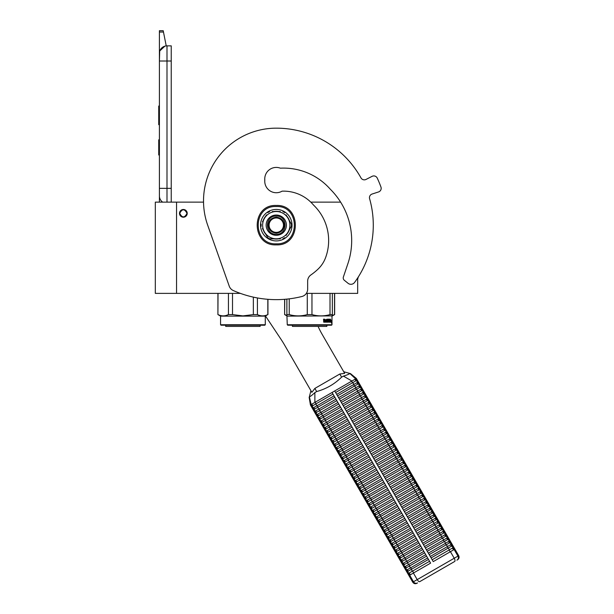 <?xml version="1.0" encoding="UTF-8"?>
<svg xmlns="http://www.w3.org/2000/svg" width="614" height="614" viewBox="0 0 614 614"><rect width="100%" height="100%" fill="white"/><g stroke="black" fill="none" stroke-linecap="round" stroke-linejoin="round"><path stroke-width="0.92" d="M357.67 277.942L357.67 293.377L306.355 293.377M253.352 297.13L253.352 314.583L242.929 315.895L232.506 314.583L232.506 293.377L240.366 293.377L176.54 293.377L176.54 202.129L203.533 202.129A72.759 72.759 0 0 1 276.277 128.165A72.759 72.759 0 0 0 207.678 225.169L229.237 286.147A7.575 7.575 0 0 0 233.32 290.552A106.099 106.099 0 0 0 301.904 296.501A7.575 7.575 0 0 0 307.652 289.14L307.652 281.158A7.575 7.575 0 0 1 310.899 274.942A60.633 60.633 0 0 0 318.006 269.155A30.316 30.316 0 0 0 325.55 257.734A49.258 49.258 0 0 0 313.508 205.03A39.258 39.258 0 0 0 282.072 191.169A11.52 11.52 0 0 1 264.757 181.214L264.757 178.943A11.52 11.52 0 0 1 280.398 168.182A62.298 62.298 0 0 1 330.301 189.227A72.299 72.299 0 0 1 347.869 263.721L343.387 276.968A3.032 3.032 0 0 0 344.354 280.299L348.046 283.284A4.544 4.544 0 0 0 354.577 282.44A97.004 97.004 0 0 0 369.597 198.683A3.791 3.791 0 0 1 372.069 194.047L378.562 191.936A3.791 3.791 0 0 0 380.949 187.032A111.41 111.41 0 0 0 377.257 178.114A3.791 3.791 0 0 0 372.099 176.333L366.021 179.434A3.791 3.791 0 0 1 360.986 177.906A97.004 97.004 0 0 0 276.277 128.165M176.54 202.129L155.319 202.129L155.319 293.377L176.54 293.377M340.632 202.129L310.791 202.129M183.363 209.481A3.868 3.868 0 0 0 179.495 213.35A3.868 3.868 0 0 0 183.363 217.21A3.868 3.868 0 0 0 187.224 213.35A3.868 3.868 0 0 0 183.363 209.481M187.001 213.35C184.576 208.653 182.151 208.653 179.725 213.35C182.151 218.039 184.576 218.039 187.001 213.35M166.993 202.129L166.993 188.337L171.237 188.337L171.237 45.858L166.993 45.858A7.575 7.575 0 0 0 159.41 53.433L159.41 61.016L159.701 51.353M171.237 188.337L171.237 202.129M159.41 202.129L159.41 61.016L171.237 61.016M166.993 45.858L166.993 188.337L159.41 188.337L159.41 195.92A7.575 7.575 45.2 0 0 162.649 202.129M159.41 156.509L159.41 164.084L159.41 156.509M159.41 32.035L159.41 30.7L163.201 30.7L163.47 32.035L159.41 32.035L159.41 53.433M159.878 50.824L164.874 46.157M163.47 32.035L166.233 45.896M163.201 30.7L159.41 30.7M159.41 139.831L158.727 139.831L158.727 154.989L159.41 154.989M159.41 106.03L158.727 106.03L158.727 110.942L159.41 110.942M159.41 120.106L158.727 120.106L158.727 110.942M159.41 124.688L158.727 124.688L158.727 120.106M159.41 106.491L158.727 106.491M265.286 324.752L264.834 325.205L221.025 325.205L220.572 324.752L265.286 324.752L265.286 316.118L220.572 316.118L217.916 314.583L218.031 293.377M228.446 293.377L228.446 314.583C224.977 316.317 221.501 316.317 218.031 314.583M226.274 315.435L228.446 314.583L232.506 314.583M257.412 297.951L257.443 314.598M265.662 315.895L267.827 314.583C264.358 316.317 260.881 316.317 257.412 314.583L253.352 314.583M267.827 299.302L267.827 314.583M260.129 326.418L260.129 325.205L260.129 326.418L225.722 326.418L225.722 325.205M220.572 324.752L220.572 316.118L220.572 324.752M331.522 325.205L331.997 324.752L331.522 325.205L287.72 325.205L287.268 324.752L286.884 314.583L286.884 315.895L284.627 314.583L284.743 299.302M331.997 324.752L331.997 316.118L331.982 324.752L287.268 324.752M286.884 299.11L286.884 314.583L289.232 314.583L289.232 298.849M332.358 315.527L332.358 314.583L330.01 314.583C324 316.317 317.983 316.317 311.966 314.583L307.276 314.583C301.259 316.317 295.25 316.317 289.232 314.583M332.358 293.377L332.358 314.583M330.01 293.377L330.01 314.583M311.966 293.377L311.966 314.583M307.276 293.377L307.276 314.583M287.268 316.118L332.358 315.895M331.414 320.224L331.322 321.145M330.762 320.086L330.662 321.145M331.03 320.224L331.713 320.224L331.621 321.145L330.862 321.145M331.43 321.252L331.43 322.181M331.713 320.224L330.877 321.252L330.708 322.181L331.23 322.181M331.43 322.166L331.737 320.224L331.629 321.252L330.877 321.252M331.737 322.166L331.399 323.133L331.522 322.181L330.708 322.181M325.044 319.756L324.768 322.181L323.724 322.181L324.975 322.181L325.044 319.756L326.18 319.756L326.241 320.493L325.52 320.493L326.019 321.053M326.019 320.493L325.52 320.493M325.957 321.613L325.313 321.613L326.18 321.613L326.241 321.053L325.52 321.053M328.275 322.181L325.313 322.181L328.275 322.181M330.255 321.613L330.171 322.181L328.981 322.181L328.866 319.84L327.96 319.756L327.96 320.493L328.659 320.731L328.398 321.943M328.659 320.731L328.659 321.943M327.715 319.756L327.715 320.493M330.539 319.188L330.455 322.181L328.981 322.181M330.255 320.493L330.255 321.053M330.332 319.188L330.056 321.053M329.71 319.188L329.71 321.613L330.301 321.613L330.332 321.053L329.802 321.053M329.457 319.188L329.188 321.529M329.457 320.493L328.866 320.493M328.835 319.426L327.707 319.188L328.981 319.188L328.835 319.756M329.096 319.426L329.096 320.493M327.354 321.613L327.001 319.188L327.354 321.613L328.352 321.529L327.569 320.823L327.707 319.188M327.001 319.188L327.001 321.613L326.41 321.613L326.41 319.426L326.64 321.613M324.806 319.188L324.629 320.493L323.985 320.493L323.524 319.188L323.724 322.181M323.524 319.188L323.992 319.188L324.184 320.493M325.313 321.613L325.313 322.181M329.457 321.053L329.411 321.613M324.069 321.613L324.629 321.613L324.629 321.053L323.992 321.053L324.069 321.613M323.992 321.053L323.87 321.613M326.825 326.418L326.825 325.205L326.84 326.418L292.417 326.418L292.417 325.205M286.884 315.427L284.743 314.583M331.997 316.118L334.645 314.583L332.358 315.435M334.538 293.377L334.538 314.583M265.494 315.995L281.266 339.695A90.941 90.941 0 0 1 284.328 344.623L311.866 392.323L314.867 388.416L339.803 374.018L344.684 373.373L322.166 334.369A90.941 90.941 0 0 1 318.083 326.418M280.805 191.806A12.127 12.127 0 0 0 280.575 191.898A11.52 11.52 0 0 1 264.811 180.071A11.52 11.52 0 0 1 280.398 168.182M283.476 225.169A7.199 7.199 0 0 1 276.277 232.368A7.199 7.199 0 0 1 269.078 225.169A7.199 7.199 0 0 1 276.277 217.97A7.199 7.199 0 0 1 283.476 225.169M276.277 217.21C281.112 217.686 283.76 220.334 284.236 225.169C283.76 230.004 281.112 232.652 276.277 233.128C271.442 232.652 268.786 230.004 268.318 225.169C268.786 220.334 271.442 217.686 276.277 217.21M343.74 371.739L349.803 373.442C349.496 373.995 347.378 374.893 343.441 376.121L341.614 377.142C334.546 384.111 326.234 388.908 316.671 391.548L314.867 392.615C311.828 395.416 309.993 396.805 309.364 396.79L310.922 390.688M356.327 378.477L355.621 378.884L349.803 373.442M312.027 406.153L311.904 407.45L313.815 410.758L314.997 411.296L335.965 399.192L332.995 394.05L312.027 406.153L311.175 404.549L310.461 404.956L311.904 407.45L313.094 407.988L313.777 407.596L334.054 395.884L332.082 392.476L314.882 402.408L351.906 381.025L334.707 390.957L433.231 561.603L454.145 549.53L457.937 556.1L412.738 582.187L310.423 404.979L309.149 397.312M343.441 376.121L351.906 381.025L355.675 378.853L356.58 380.434L335.62 392.538L336.679 394.372L353.618 384.594A1.121 0.453 -120 0 0 353.349 383.52A1.121 0.453 -120 0 0 352.551 382.76L351.645 381.179M356.335 378.477L454.851 549.123L454.145 549.53M314.867 392.615L314.882 402.408L311.175 404.549L309.364 396.79M313.094 407.988L313.938 409.461L313.815 410.758L315.719 414.066L316.908 414.603L337.877 402.5L336.81 400.666L319.879 410.444L319.027 408.97A1.121 0.453 -120 0 1 318.236 408.21A1.121 0.453 -120 0 1 317.968 407.136L334.906 397.358L430.606 563.122L413.406 573.054L417.198 579.616A3.032 1.22 -120 0 0 419.769 581.635L454.682 561.472A3.032 1.22 -120 0 0 454.222 558.241L450.43 551.679M356.58 380.434A1.121 1.121 60 0 1 357.647 382.269L358.492 383.742A1.121 1.121 60 0 1 359.551 385.577L360.403 387.05A1.121 1.121 60 0 1 361.462 388.885L362.314 390.358A1.121 1.121 60 0 1 363.373 392.192L364.225 393.666A1.121 1.121 60 0 1 365.284 395.5L366.128 396.974A1.121 1.121 60 0 1 367.195 398.808L368.039 400.282A1.121 1.121 60 0 1 369.106 402.116L369.95 403.59A1.121 1.121 60 0 1 371.009 405.424L371.861 406.898A1.121 1.121 60 0 1 372.921 408.732L373.772 410.206A1.121 1.121 60 0 1 374.832 412.04L375.684 413.514A1.121 1.121 60 0 1 376.743 415.348L377.595 416.822A1.121 1.121 60 0 1 378.654 418.656L379.498 420.129A1.121 1.121 60 0 1 380.565 421.964L381.409 423.437A1.121 1.121 60 0 1 382.468 425.272L383.32 426.745A1.121 1.121 60 0 1 384.379 428.58L385.231 430.053A1.121 1.121 60 0 1 386.29 431.888L387.142 433.361A1.121 1.121 60 0 1 388.202 435.196L389.053 436.669A1.121 1.121 60 0 1 390.113 438.503L390.957 439.977A1.121 1.121 60 0 1 392.024 441.811L392.868 443.285A1.121 1.121 60 0 1 393.927 445.119L394.779 446.593A1.121 1.121 60 0 1 395.838 448.427L396.69 449.901A1.121 1.121 60 0 1 397.749 451.735L398.601 453.209A1.121 1.121 60 0 1 399.66 455.043L400.512 456.517A1.121 1.121 60 0 1 401.571 458.351L402.416 459.825A1.121 1.121 60 0 1 403.482 461.659L404.327 463.133A1.121 1.121 60 0 1 405.394 464.967L406.238 466.44A1.121 1.121 60 0 1 407.297 468.275L408.149 469.748A1.121 1.121 60 0 1 409.208 471.583L410.06 473.056A1.121 1.121 60 0 1 411.119 474.891L411.971 476.364A1.121 1.121 60 0 1 413.03 478.199L413.874 479.672A1.121 1.121 60 0 1 414.941 481.506L415.785 482.98A1.121 1.121 60 0 1 416.852 484.814L417.697 486.288A1.121 1.121 60 0 1 418.756 488.122L419.608 489.596A1.121 1.121 60 0 1 420.667 491.43L421.519 492.904A1.121 1.121 60 0 1 422.578 494.738L423.43 496.212A1.121 1.121 60 0 1 424.489 498.046L425.333 499.52A1.121 1.121 60 0 1 426.4 501.354L427.244 502.828A1.121 1.121 60 0 1 428.311 504.662L429.155 506.136A1.121 1.121 60 0 1 430.214 507.97L431.066 509.443A1.121 1.121 60 0 1 432.126 511.278L432.977 512.751A1.121 1.121 60 0 1 434.037 514.586L434.889 516.059A1.121 1.121 60 0 1 435.948 517.894L436.8 519.367A1.121 1.121 60 0 1 437.859 521.202L438.703 522.675A1.121 1.121 60 0 1 439.77 524.51L440.614 525.983A1.121 1.121 60 0 1 441.673 527.817L442.525 529.291A1.121 1.121 60 0 1 443.584 531.125L444.436 532.599A1.121 1.121 60 0 1 445.495 534.433L446.347 535.907A1.121 1.121 60 0 1 447.406 537.741L448.258 539.215A1.121 1.121 60 0 1 449.318 541.049L450.162 542.523A1.121 1.121 60 0 1 451.229 544.357L452.073 545.831A1.121 1.121 60 0 1 453.132 547.665L454.199 549.499M427.82 552.232L428.349 553.153L445.288 543.375A1.121 0.453 -120 0 0 445.02 542.3A1.121 0.453 -120 0 0 444.229 541.54L427.29 551.318L427.82 552.232M429.201 554.626L430.26 556.461L447.199 546.683A1.121 0.453 -120 0 0 446.931 545.608A1.121 0.453 -120 0 0 446.14 544.848L429.201 554.626M425.909 548.924L426.438 549.845L443.377 540.067A1.121 0.453 -120 0 0 443.108 538.992A1.121 0.453 -120 0 0 442.318 538.232L425.379 548.01L425.909 548.924M424.005 545.616L424.535 546.537L441.466 536.759A1.121 0.453 -120 0 0 441.205 535.684A1.121 0.453 -120 0 0 440.407 534.924L423.468 544.702L424.005 545.616M422.094 542.308L422.624 543.229L439.555 533.451A1.121 0.453 -120 0 0 439.294 532.376A1.121 0.453 -120 0 0 438.496 531.617L421.565 541.394L422.094 542.308M420.183 539L420.713 539.921L437.652 530.143A1.121 0.453 -120 0 0 437.383 529.068A1.121 0.453 -120 0 0 436.585 528.309L419.654 538.087L420.183 539M418.272 535.692L418.802 536.613L435.74 526.835A1.121 0.453 -120 0 0 435.472 525.761A1.121 0.453 -120 0 0 434.681 525.001L417.743 534.779L418.272 535.692M416.361 532.384L416.891 533.305L433.829 523.527A1.121 0.453 -120 0 0 433.561 522.453A1.121 0.453 -120 0 0 432.77 521.693L415.831 531.471L416.361 532.384M414.45 529.076L414.98 529.997L431.918 520.219A1.121 0.453 -120 0 0 431.65 519.145A1.121 0.453 -120 0 0 430.859 518.385L413.92 528.163L414.45 529.076M412.539 525.768L413.076 526.689L430.007 516.911A1.121 0.453 -120 0 0 429.746 515.837A1.121 0.453 -120 0 0 428.948 515.077L412.009 524.855L412.539 525.768M410.636 522.46L411.165 523.381L428.096 513.603A1.121 0.453 -120 0 0 427.835 512.529A1.121 0.453 -120 0 0 427.037 511.769L410.106 521.547L410.636 522.46M408.724 519.152L409.254 520.073L426.193 510.295A1.121 0.453 -120 0 0 425.924 509.221A1.121 0.453 -120 0 0 425.126 508.461L408.195 518.239L408.724 519.152M406.813 515.844L407.343 516.765L424.282 506.987A1.121 0.453 -120 0 0 424.013 505.913A1.121 0.453 -120 0 0 423.215 505.153L406.284 514.931L406.813 515.844M404.902 512.536L405.432 513.457L422.371 503.68A1.121 0.453 -120 0 0 422.102 502.605A1.121 0.453 -120 0 0 421.311 501.845L404.373 511.623L404.902 512.536M402.991 509.229L403.521 510.15L420.46 500.372A1.121 0.453 -120 0 0 420.191 499.297A1.121 0.453 -120 0 0 419.4 498.537L402.462 508.315L402.991 509.229M401.08 505.921L401.617 506.842L418.548 497.064A1.121 0.453 -120 0 0 418.28 495.989A1.121 0.453 -120 0 0 417.489 495.229L400.551 505.007L401.08 505.921M399.177 502.613L399.706 503.534L416.637 493.756A1.121 0.453 -120 0 0 416.376 492.681A1.121 0.453 -120 0 0 415.578 491.921L398.639 501.699L399.177 502.613M397.266 499.305L397.795 500.226L414.734 490.448A1.121 0.453 -120 0 0 414.465 489.373A1.121 0.453 -120 0 0 413.667 488.614L396.736 498.391L397.266 499.305M395.355 495.997L395.884 496.918L412.823 487.14A1.121 0.453 -120 0 0 412.554 486.065A1.121 0.453 -120 0 0 411.756 485.306L394.825 495.084L395.355 495.997M393.444 492.689L393.973 493.61L410.912 483.832A1.121 0.453 -120 0 0 410.643 482.757A1.121 0.453 -120 0 0 409.853 481.998L392.914 491.776L393.444 492.689M391.532 489.381L392.062 490.302L409.001 480.524A1.121 0.453 -120 0 0 408.732 479.45A1.121 0.453 -120 0 0 407.942 478.69L391.003 488.468L391.532 489.381M389.621 486.073L390.159 486.994L407.09 477.216A1.121 0.453 -120 0 0 406.821 476.142A1.121 0.453 -120 0 0 406.031 475.382L389.092 485.16L389.621 486.073M387.718 482.765L388.248 483.686L405.179 473.908A1.121 0.453 -120 0 0 404.918 472.834A1.121 0.453 -120 0 0 404.119 472.074L387.181 481.852L387.718 482.765M385.807 479.457L386.336 480.378L403.275 470.6A1.121 0.453 -120 0 0 403.007 469.526A1.121 0.453 -120 0 0 402.208 468.766L385.277 478.544L385.807 479.457M383.896 476.149L384.425 477.07L401.364 467.292A1.121 0.453 -120 0 0 401.096 466.218A1.121 0.453 -120 0 0 400.297 465.458L383.366 475.236L383.896 476.149M381.985 472.841L382.514 473.762L399.453 463.984A1.121 0.453 -120 0 0 399.184 462.91A1.121 0.453 -120 0 0 398.394 462.15L381.455 471.928L381.985 472.841M380.074 469.533L380.603 470.454L397.542 460.677A1.121 0.453 -120 0 0 397.273 459.602A1.121 0.453 -120 0 0 396.483 458.842L379.544 468.62L380.074 469.533M378.163 466.226L378.7 467.147L395.631 457.369A1.121 0.453 -120 0 0 395.362 456.294A1.121 0.453 -120 0 0 394.572 455.534L377.633 465.312L378.163 466.226M376.259 462.918L376.789 463.839L393.72 454.061A1.121 0.453 -120 0 0 393.459 452.986A1.121 0.453 -120 0 0 392.661 452.226L375.722 462.004L376.259 462.918M374.348 459.61L374.878 460.531L391.809 450.753A1.121 0.453 -120 0 0 391.548 449.678A1.121 0.453 -120 0 0 390.75 448.918L373.819 458.696L374.348 459.61M372.437 456.302L372.967 457.223L389.905 447.445A1.121 0.453 -120 0 0 389.637 446.37A1.121 0.453 -120 0 0 388.839 445.611L371.907 455.388L372.437 456.302M370.526 452.994L371.056 453.915L387.994 444.137A1.121 0.453 -120 0 0 387.726 443.062A1.121 0.453 -120 0 0 386.935 442.303L369.996 452.081L370.526 452.994M368.615 449.686L369.144 450.607L386.083 440.829A1.121 0.453 -120 0 0 385.815 439.754A1.121 0.453 -120 0 0 385.024 438.995L368.085 448.773L368.615 449.686M366.704 446.378L367.233 447.299L384.172 437.521A1.121 0.453 -120 0 0 383.903 436.447A1.121 0.453 -120 0 0 383.113 435.687L366.174 445.465L366.704 446.378M364.8 443.07L365.33 443.991L382.261 434.213A1.121 0.453 -120 0 0 382 433.139A1.121 0.453 -120 0 0 381.202 432.379L364.263 442.157L364.8 443.07M362.889 439.762L363.419 440.683L380.35 430.905A1.121 0.453 -120 0 0 380.089 429.831A1.121 0.453 -120 0 0 379.291 429.071L362.36 438.849L362.889 439.762M360.978 436.454L361.508 437.375L378.447 427.597A1.121 0.453 -120 0 0 378.178 426.523A1.121 0.453 -120 0 0 377.38 425.763L360.449 435.541L360.978 436.454M359.067 433.146L359.597 434.067L376.536 424.289A1.121 0.453 -120 0 0 376.267 423.215A1.121 0.453 -120 0 0 375.476 422.455L358.538 432.233L359.067 433.146M357.156 429.838L357.686 430.759L374.624 420.981A1.121 0.453 -120 0 0 374.356 419.907A1.121 0.453 -120 0 0 373.565 419.147L356.627 428.925L357.156 429.838M355.245 426.53L355.775 427.451L372.713 417.673A1.121 0.453 -120 0 0 372.445 416.599A1.121 0.453 -120 0 0 371.654 415.839L354.715 425.617L355.245 426.53M353.334 423.223L353.871 424.144L370.802 414.366A1.121 0.453 -120 0 0 370.541 413.291A1.121 0.453 -120 0 0 369.743 412.531L352.804 422.309L353.334 423.223M351.431 419.915L351.96 420.836L368.891 411.058A1.121 0.453 -120 0 0 368.63 409.983A1.121 0.453 -120 0 0 367.832 409.223L350.901 419.001L351.431 419.915M349.519 416.607L350.049 417.528L366.988 407.75A1.121 0.453 -120 0 0 366.719 406.675A1.121 0.453 -120 0 0 365.921 405.915L348.99 415.693L349.519 416.607M347.608 413.299L348.138 414.22L365.077 404.442A1.121 0.453 -120 0 0 364.808 403.367A1.121 0.453 -120 0 0 364.01 402.607L347.079 412.385L347.608 413.299M345.697 409.991L346.227 410.912L363.166 401.134A1.121 0.453 -120 0 0 362.897 400.059A1.121 0.453 -120 0 0 362.106 399.3L345.168 409.077L345.697 409.991M343.786 406.683L344.316 407.604L361.255 397.826A1.121 0.453 -120 0 0 360.986 396.751A1.121 0.453 -120 0 0 360.195 395.992L343.257 405.77L343.786 406.683M341.875 403.375L342.412 404.296L359.343 394.518A1.121 0.453 -120 0 0 359.075 393.444A1.121 0.453 -120 0 0 358.284 392.684L341.346 402.462L341.875 403.375M339.972 400.067L340.501 400.988L357.432 391.21A1.121 0.453 -120 0 0 357.171 390.136A1.121 0.453 -120 0 0 356.373 389.376L339.442 399.154L339.972 400.067M338.061 396.759L338.59 397.68L355.529 387.902A1.121 0.453 -120 0 0 355.26 386.828A1.121 0.453 -120 0 0 354.462 386.068L337.531 395.846L338.061 396.759M314.997 411.296L315.849 412.769L315.719 414.066L317.63 417.374L318.819 417.911L339.788 405.808L338.721 403.974L317.76 416.077L317.63 417.374L408.985 575.602L413.406 573.054M320.731 421.219L341.691 409.116L340.632 407.282L319.671 419.385L319.541 420.682L320.731 421.219L321.575 422.693L321.452 423.99L322.642 424.527L323.486 426.001L323.363 427.298L324.553 427.835L325.397 429.309L325.274 430.606L326.456 431.143L327.308 432.617L327.178 433.914L328.367 434.451L329.219 435.925L329.089 437.222L330.278 437.759L331.13 439.233L331 440.53L332.189 441.067L333.041 442.541L332.911 443.838L334.1 444.375L334.945 445.848L334.822 447.145L336.012 447.683L336.856 449.156L336.733 450.453L337.915 450.998L338.767 452.464L338.636 453.761L339.826 454.306L340.678 455.772L340.547 457.069L341.737 457.614L342.589 459.08L342.458 460.377L343.648 460.922L344.5 462.388L344.37 463.685L345.559 464.23L346.403 465.696L346.281 466.993L347.47 467.538L348.315 469.004L348.192 470.301L349.374 470.846L350.226 472.312L350.103 473.609L351.285 474.154L352.137 475.62L352.006 476.917L353.196 477.462L354.048 478.928L353.917 480.225L355.107 480.77L355.959 482.236L355.828 483.533L357.018 484.078L357.862 485.544L357.739 486.841L358.929 487.386L359.773 488.851L359.651 490.149L360.832 490.693L361.684 492.159L361.562 493.456L362.744 494.001L363.595 495.467L363.465 496.764L364.655 497.309L365.507 498.775L365.376 500.072L366.566 500.617L367.418 502.083L367.287 503.38L368.477 503.925L369.321 505.391L369.198 506.688L370.388 507.233L371.232 508.699L371.109 509.996L372.299 510.541L373.143 512.007L373.02 513.304L374.202 513.849L375.054 515.315L374.924 516.612L376.113 517.157L376.965 518.623L376.835 519.92L378.024 520.465L378.876 521.931L378.746 523.228L379.936 523.773L380.78 525.239L380.657 526.536L381.847 527.081L382.691 528.547L382.568 529.844L383.758 530.389L384.602 531.854L384.479 533.152L385.661 533.696L386.513 535.162L386.383 536.459L387.572 537.004L388.424 538.47L388.294 539.767L389.483 540.312L390.335 541.778L390.205 543.075L391.394 543.62L392.246 545.086L392.116 546.383L393.305 546.928L394.15 548.394L394.027 549.691L395.216 550.236L396.061 551.702L395.938 552.999L397.12 553.544L397.972 555.01L397.841 556.307L399.031 556.852L399.883 558.318L399.752 559.615L400.942 560.16L401.794 561.626L401.663 562.923L402.853 563.468L403.705 564.934L403.575 566.231L404.764 566.776L405.608 568.242L405.486 569.539L406.675 570.084L407.519 571.55L407.397 572.847L408.579 573.392L409.645 575.226M322.642 424.527L343.602 412.424L342.543 410.589L321.575 422.693M324.553 427.835L345.513 415.732L344.454 413.897L323.486 426.001M326.456 431.143L347.424 419.04L346.365 417.205L325.397 429.309M328.367 434.451L349.335 422.348L348.268 420.513L327.308 432.617M330.278 437.759L351.246 425.656L350.18 423.821L329.219 435.925M332.189 441.067L353.15 428.963L352.091 427.129L331.13 439.233M334.1 444.375L355.061 432.271L354.002 430.437L333.041 442.541M336.012 447.683L356.972 435.579L355.913 433.745L334.945 445.848M337.915 450.998L358.883 438.887L357.824 437.053L336.856 449.156M339.826 454.306L360.794 442.195L359.735 440.361L338.767 452.464M341.737 457.614L362.705 445.503L361.638 443.669L340.678 455.772M343.648 460.922L364.609 448.811L363.549 446.977L342.589 459.08M345.559 464.23L366.52 452.119L365.46 450.285L344.5 462.388M347.47 467.538L368.431 455.427L367.372 453.592L346.403 465.696M349.374 470.846L370.342 458.735L369.283 456.9L348.315 469.004M351.285 474.154L372.253 462.043L371.194 460.208L350.226 472.312M353.196 477.462L374.164 465.351L373.097 463.516L352.137 475.62M355.107 480.77L376.067 468.659L375.008 466.824L354.048 478.928M357.018 484.078L377.978 471.966L376.919 470.132L355.959 482.236M358.929 487.386L379.889 475.274L378.83 473.44L357.862 485.544M360.832 490.693L381.801 478.582L380.741 476.748L359.773 488.851M362.744 494.001L383.712 481.89L382.652 480.056L361.684 492.159M364.655 497.309L385.623 485.198L384.556 483.364L363.595 495.467M366.566 500.617L387.526 488.506L386.467 486.672L365.507 498.775M368.477 503.925L389.437 491.814L388.378 489.98L367.418 502.083M370.388 507.233L391.348 495.122L390.289 493.288L369.321 505.391M372.299 510.541L393.259 498.43L392.2 496.596L371.232 508.699M374.202 513.849L395.17 501.745L394.641 500.824L394.111 499.903L373.143 512.007M376.113 517.157L397.081 505.053L396.015 503.211L375.054 515.315M378.024 520.465L398.993 508.361L397.926 506.519L376.965 518.623M379.936 523.773L400.896 511.669L399.837 509.827L378.876 521.931M381.847 527.081L402.807 514.977L401.748 513.135L380.78 525.239M383.758 530.389L404.718 518.285L403.659 516.443L382.691 528.547M385.661 533.696L406.629 521.593L406.1 520.672L405.57 519.751L384.602 531.854M387.572 537.004L408.54 524.901L408.011 523.98L407.473 523.059L386.513 535.162M389.483 540.312L410.451 528.209L409.384 526.367L388.424 538.47M391.394 543.62L412.355 531.517L411.825 530.596L411.296 529.675L390.335 541.778M393.305 546.928L414.266 534.825L413.736 533.904L413.207 532.983L392.246 545.086M395.216 550.236L416.177 538.133L415.118 536.291L394.15 548.394M397.12 553.544L418.088 541.441L417.029 539.599L396.061 551.702M399.031 556.852L419.999 544.748L418.932 542.906L397.972 555.01M400.942 560.16L421.91 548.056L420.843 546.214L399.883 558.318M402.853 563.468L423.814 551.364L422.754 549.522L401.794 561.626M404.764 566.776L425.725 554.672L424.665 552.83L403.705 564.934M406.675 570.084L427.636 557.98L426.576 556.138L405.608 568.242M408.579 573.392L429.547 561.288L429.017 560.367L428.488 559.446L407.519 571.55M452.073 545.831L431.112 557.934L432.172 559.768L449.11 549.99L450.169 551.825M357.647 382.269L353.618 384.594L354.462 386.068L357.808 384.134A1.121 1.082 60 0 1 358.868 385.976L355.529 387.902L356.373 389.376L359.712 387.442A1.121 1.082 60 0 1 360.779 389.284L357.432 391.21L358.284 392.684L361.623 390.75A1.121 1.082 60 0 1 362.682 392.592L359.343 394.518L360.195 395.992L363.534 394.058A1.121 1.082 60 0 1 364.593 395.9L361.255 397.826L362.106 399.3L365.445 397.365A1.121 1.082 60 0 1 366.504 399.207L363.166 401.134L364.01 402.607L367.356 400.673A1.121 1.082 60 0 1 368.415 402.515L365.077 404.442L365.921 405.915L369.267 403.981A1.121 1.082 60 0 1 370.326 405.823L366.988 407.75L367.832 409.223L371.171 407.289A1.121 1.082 60 0 1 372.237 409.131L368.891 411.058L369.743 412.531L373.082 410.597A1.121 1.082 60 0 1 374.141 412.439L370.802 414.366L371.654 415.839L374.993 413.905A1.121 1.082 60 0 1 376.052 415.747L372.713 417.673L373.565 419.147L376.904 417.213A1.121 1.082 60 0 1 377.963 419.055L374.624 420.981L375.476 422.455L378.815 420.521A1.121 1.082 60 0 1 379.874 422.363L376.536 424.289L377.38 425.763L380.726 423.829A1.121 1.082 60 0 1 381.785 425.671L378.447 427.597L379.291 429.071L382.629 427.137A1.121 1.082 60 0 1 383.696 428.979L380.35 430.905L381.202 432.379L384.541 430.445A1.121 1.082 60 0 1 385.6 432.287L382.261 434.213L383.113 435.687L386.452 433.753A1.121 1.082 60 0 1 387.511 435.595L384.172 437.521L385.024 438.995L388.363 437.061A1.121 1.082 60 0 1 389.422 438.903L386.083 440.829L386.935 442.303L390.274 440.368A1.121 1.082 60 0 1 391.333 442.21L387.994 444.137L388.839 445.611L392.185 443.676A1.121 1.082 60 0 1 393.244 445.518L389.905 447.445L390.75 448.918L394.088 446.984A1.121 1.082 60 0 1 395.155 448.826L391.809 450.753L392.661 452.226L395.999 450.292A1.121 1.082 60 0 1 397.066 452.134L393.72 454.061L394.572 455.534L397.91 453.6A1.121 1.082 60 0 1 398.97 455.442L395.631 457.369L396.483 458.842L399.821 456.908A1.121 1.082 60 0 1 400.881 458.75L397.542 460.677L398.394 462.15L401.733 460.216A1.121 1.082 60 0 1 402.792 462.058L399.453 463.984L400.297 465.458L403.644 463.524A1.121 1.082 60 0 1 404.703 465.366L401.364 467.292L402.208 468.766L405.547 466.832A1.121 1.082 60 0 1 406.614 468.674L403.275 470.6L404.119 472.074L407.458 470.14A1.121 1.082 60 0 1 408.525 471.982L405.179 473.908L406.031 475.382L409.369 473.448A1.121 1.082 60 0 1 410.428 475.29L407.09 477.216L407.942 478.69L411.28 476.756A1.121 1.082 60 0 1 412.339 478.598L409.001 480.524L409.853 481.998L413.191 480.064A1.121 1.082 60 0 1 414.25 481.906L410.912 483.832L411.756 485.306L415.102 483.371A1.121 1.082 60 0 1 416.162 485.214L412.823 487.14L413.667 488.614L417.013 486.679A1.121 1.082 60 0 1 418.073 488.521L414.734 490.448L415.578 491.921L418.917 489.987A1.121 1.082 60 0 1 419.984 491.829L416.637 493.756L417.489 495.229L420.828 493.295A1.121 1.082 60 0 1 421.887 495.137L418.548 497.064L419.4 498.537L422.739 496.603A1.121 1.082 60 0 1 423.798 498.445L420.46 500.372L421.311 501.845L424.65 499.911A1.121 1.082 60 0 1 425.709 501.753L422.371 503.68L423.215 505.153L426.561 503.219A1.121 1.082 60 0 1 427.62 505.061L424.282 506.987L425.126 508.461L428.472 506.527A1.121 1.082 60 0 1 429.531 508.369L426.193 510.295L427.037 511.769L430.376 509.835A1.121 1.082 60 0 1 431.442 511.677L428.096 513.603L428.948 515.077L432.287 513.143A1.121 1.082 60 0 1 433.346 514.985L430.007 516.911L430.859 518.385L434.198 516.451A1.121 1.082 60 0 1 435.257 518.293L431.918 520.219L432.77 521.693L436.109 519.759A1.121 1.082 60 0 1 437.168 521.601L433.829 523.527L434.681 525.001L438.02 523.067A1.121 1.082 60 0 1 439.079 524.909L435.74 526.835L436.585 528.309L439.931 526.375A1.121 1.082 60 0 1 440.99 528.217L437.652 530.143L438.496 531.617L441.834 529.682A1.121 1.082 60 0 1 442.901 531.524L439.555 533.451L440.407 534.924L443.745 532.99A1.121 1.082 60 0 1 444.805 534.832L441.466 536.759L442.318 538.232L445.657 536.298A1.121 1.082 60 0 1 446.716 538.14L443.377 540.067L444.229 541.54L447.568 539.606A1.121 1.082 60 0 1 448.627 541.448L445.288 543.375L446.14 544.848L449.479 542.914A1.121 1.082 60 0 1 450.538 544.756L447.199 546.683L448.043 548.156A1.121 0.453 -120 0 1 448.842 548.916A1.121 0.453 -120 0 1 449.11 549.99L452.449 548.064L453.508 549.898M453.132 547.665L452.449 548.064A1.121 1.082 60 0 0 451.39 546.222L450.538 544.756L451.229 544.357M358.492 383.742L357.808 384.134L356.957 382.668A1.121 1.082 60 0 0 355.897 380.826L354.984 379.252M359.551 385.577L358.868 385.976L359.712 387.442L360.403 387.05M361.462 388.885L360.779 389.284L361.623 390.75L362.314 390.358M363.373 392.192L362.682 392.592L363.534 394.058L364.225 393.666M365.284 395.5L364.593 395.9L365.445 397.365L366.128 396.974M367.195 398.808L366.504 399.207L367.356 400.673L368.039 400.282M369.106 402.116L368.415 402.515L369.267 403.981L369.95 403.59M371.009 405.424L370.326 405.823L371.171 407.289L371.861 406.898M372.921 408.732L372.237 409.131L373.082 410.597L373.772 410.206M374.832 412.04L374.141 412.439L374.993 413.905L375.684 413.514M376.743 415.348L376.052 415.747L376.904 417.213L377.595 416.822M378.654 418.656L377.963 419.055L378.815 420.521L379.498 420.129M380.565 421.964L379.874 422.363L380.726 423.829L381.409 423.437M382.468 425.272L381.785 425.671L382.629 427.137L383.32 426.745M384.379 428.58L383.696 428.979L384.541 430.445L385.231 430.053M386.29 431.888L385.6 432.287L386.452 433.753L387.142 433.361M388.202 435.196L387.511 435.595L388.363 437.061L389.053 436.669M390.113 438.503L389.422 438.903L390.274 440.368L390.957 439.977M392.024 441.811L391.333 442.21L392.185 443.676L392.868 443.285M393.927 445.119L393.244 445.518L394.088 446.984L394.779 446.593M395.838 448.427L395.155 448.826L395.999 450.292L396.69 449.901M397.749 451.735L397.066 452.134L397.91 453.6L398.601 453.209M399.66 455.043L398.97 455.442L399.821 456.908L400.512 456.517M401.571 458.351L400.881 458.75L401.733 460.216L402.416 459.825M403.482 461.659L402.792 462.058L403.644 463.524L404.327 463.133M405.394 464.967L404.703 465.366L405.547 466.832L406.238 466.44M407.297 468.275L406.614 468.674L407.458 470.14L408.149 469.748M409.208 471.583L408.525 471.982L409.369 473.448L410.06 473.056M411.119 474.891L410.428 475.29L411.28 476.756L411.971 476.364M413.03 478.199L412.339 478.598L413.191 480.064L413.874 479.672M414.941 481.506L414.25 481.906L415.102 483.371L415.785 482.98M416.852 484.814L416.162 485.214L417.013 486.679L417.697 486.288M418.756 488.122L418.073 488.521L418.917 489.987L419.608 489.596M420.667 491.43L419.984 491.829L420.828 493.295L421.519 492.904M422.578 494.738L421.887 495.137L422.739 496.603L423.43 496.212M424.489 498.046L423.798 498.445L424.65 499.911L425.333 499.52M426.4 501.354L425.709 501.753L426.561 503.219L427.244 502.828M428.311 504.662L427.62 505.061L428.472 506.527L429.155 506.136M430.214 507.97L429.531 508.369L430.376 509.835L431.066 509.443M432.126 511.278L431.442 511.677L432.287 513.143L432.977 512.751M434.037 514.586L433.346 514.985L434.198 516.451L434.889 516.059M435.948 517.894L435.257 518.293L436.109 519.759L436.8 519.367M437.859 521.202L437.168 521.601L438.02 523.067L438.703 522.675M439.77 524.51L439.079 524.909L439.931 526.375L440.614 525.983M441.673 527.817L440.99 528.217L441.834 529.682L442.525 529.291M443.584 531.125L442.901 531.524L443.745 532.99L444.436 532.599M445.495 534.433L444.805 534.832L445.657 536.298L446.347 535.907M447.406 537.741L446.716 538.14L447.568 539.606L448.258 539.215M449.318 541.049L448.627 541.448L449.479 542.914L450.162 542.523M318.819 417.911L319.671 419.385M316.908 414.603L317.76 416.077M315.151 402.254L316.056 403.828A1.121 0.453 -120 0 0 316.325 404.902A1.121 0.453 -120 0 0 317.116 405.662L317.968 407.136L313.938 409.461M413.675 572.9L412.608 571.066A1.121 0.453 -120 0 1 411.817 570.299A1.121 0.453 -120 0 1 411.549 569.224L410.697 567.758A1.121 0.453 -120 0 1 409.906 566.991A1.121 0.453 -120 0 1 409.638 565.916L408.794 564.45A1.121 0.453 -120 0 1 407.995 563.683A1.121 0.453 -120 0 1 407.727 562.608L406.882 561.142A1.121 0.453 -120 0 1 406.084 560.375A1.121 0.453 -120 0 1 405.823 559.3L404.971 557.834A1.121 0.453 -120 0 1 404.173 557.067A1.121 0.453 -120 0 1 403.912 555.992L403.06 554.526A1.121 0.453 -120 0 1 402.27 553.759A1.121 0.453 -120 0 1 402.001 552.684L401.149 551.219A1.121 0.453 -120 0 1 400.359 550.451A1.121 0.453 -120 0 1 400.09 549.376L399.238 547.911A1.121 0.453 -120 0 1 398.448 547.143A1.121 0.453 -120 0 1 398.179 546.069L397.335 544.603A1.121 0.453 -120 0 1 396.537 543.835A1.121 0.453 -120 0 1 396.268 542.761L395.424 541.295A1.121 0.453 -120 0 1 394.625 540.527A1.121 0.453 -120 0 1 394.365 539.453L393.513 537.987A1.121 0.453 -120 0 1 392.714 537.219A1.121 0.453 -120 0 1 392.453 536.145L391.602 534.679A1.121 0.453 -120 0 1 390.811 533.911A1.121 0.453 -120 0 1 390.542 532.837L389.69 531.371A1.121 0.453 -120 0 1 388.9 530.603A1.121 0.453 -120 0 1 388.631 529.529L387.779 528.063A1.121 0.453 -120 0 1 386.989 527.296A1.121 0.453 -120 0 1 386.72 526.221L385.876 524.755A1.121 0.453 -120 0 1 385.078 523.988A1.121 0.453 -120 0 1 384.809 522.913L383.965 521.447A1.121 0.453 -120 0 1 383.167 520.68A1.121 0.453 -120 0 1 382.898 519.605L382.054 518.139A1.121 0.453 -120 0 1 381.256 517.372A1.121 0.453 -120 0 1 380.995 516.297L380.143 514.831A1.121 0.453 -120 0 1 379.352 514.064A1.121 0.453 -120 0 1 379.084 512.989L378.232 511.523A1.121 0.453 -120 0 1 377.441 510.756A1.121 0.453 -120 0 1 377.173 509.681L376.321 508.215A1.121 0.453 -120 0 1 375.53 507.448A1.121 0.453 -120 0 1 375.261 506.373L374.417 504.908A1.121 0.453 -120 0 1 373.619 504.14A1.121 0.453 -120 0 1 373.35 503.066L372.506 501.6A1.121 0.453 -120 0 1 371.708 500.832A1.121 0.453 -120 0 1 371.439 499.758L370.595 498.292A1.121 0.453 -120 0 1 369.797 497.524A1.121 0.453 -120 0 1 369.536 496.45L368.684 494.976A1.121 0.453 -120 0 1 367.893 494.216A1.121 0.453 -120 0 1 367.625 493.142L366.773 491.668A1.121 0.453 -120 0 1 365.982 490.908A1.121 0.453 -120 0 1 365.714 489.834L364.862 488.36A1.121 0.453 -120 0 1 364.071 487.6A1.121 0.453 -120 0 1 363.803 486.526L362.951 485.052A1.121 0.453 -120 0 1 362.16 484.292A1.121 0.453 -120 0 1 361.892 483.218L361.047 481.744A1.121 0.453 -120 0 1 360.249 480.985A1.121 0.453 -120 0 1 359.981 479.91L359.136 478.436A1.121 0.453 -120 0 1 358.338 477.677A1.121 0.453 -120 0 1 358.077 476.602L357.225 475.129A1.121 0.453 -120 0 1 356.427 474.369A1.121 0.453 -120 0 1 356.166 473.294L355.314 471.821A1.121 0.453 -120 0 1 354.524 471.061A1.121 0.453 -120 0 1 354.255 469.986L353.403 468.513A1.121 0.453 -120 0 1 352.613 467.753A1.121 0.453 -120 0 1 352.344 466.678L351.492 465.205A1.121 0.453 -120 0 1 350.701 464.445A1.121 0.453 -120 0 1 350.433 463.37L349.589 461.897A1.121 0.453 -120 0 1 348.79 461.137A1.121 0.453 -120 0 1 348.522 460.063L347.678 458.589A1.121 0.453 -120 0 1 346.879 457.829A1.121 0.453 -120 0 1 346.618 456.755L345.766 455.281A1.121 0.453 -120 0 1 344.968 454.521A1.121 0.453 -120 0 1 344.707 453.447L343.855 451.973A1.121 0.453 -120 0 1 343.065 451.213A1.121 0.453 -120 0 1 342.796 450.139L341.944 448.665A1.121 0.453 -120 0 1 341.154 447.905A1.121 0.453 -120 0 1 340.885 446.831L340.033 445.357A1.121 0.453 -120 0 1 339.243 444.597A1.121 0.453 -120 0 1 338.974 443.523L338.13 442.049A1.121 0.453 -120 0 1 337.332 441.289A1.121 0.453 -120 0 1 337.063 440.215L336.219 438.741A1.121 0.453 -120 0 1 335.421 437.982A1.121 0.453 -120 0 1 335.16 436.907L334.308 435.433A1.121 0.453 -120 0 1 333.509 434.674A1.121 0.453 -120 0 1 333.248 433.599L332.397 432.126A1.121 0.453 -120 0 1 331.606 431.366A1.121 0.453 -120 0 1 331.337 430.291L330.486 428.818A1.121 0.453 -120 0 1 329.695 428.058A1.121 0.453 -120 0 1 329.426 426.983L328.574 425.51A1.121 0.453 -120 0 1 327.784 424.75A1.121 0.453 -120 0 1 327.515 423.675L326.671 422.202A1.121 0.453 -120 0 1 325.873 421.442A1.121 0.453 -120 0 1 325.604 420.367L324.76 418.894A1.121 0.453 -120 0 1 323.962 418.134A1.121 0.453 -120 0 1 323.693 417.059L322.849 415.586A1.121 0.453 -120 0 1 322.051 414.826A1.121 0.453 -120 0 1 321.79 413.752L320.938 412.278A1.121 0.453 -120 0 1 320.147 411.518A1.121 0.453 -120 0 1 319.879 410.444L315.849 412.769M373.281 225.169A97.004 97.004 0 0 0 369.597 198.683M380.949 187.032A111.41 111.41 0 0 0 377.257 178.121A3.791 3.791 0 0 0 372.107 176.341L366.021 179.441A3.791 3.791 0 0 1 360.994 177.914M289.915 225.169A13.638 13.638 0 0 0 264.457 218.346A13.638 13.638 0 0 0 276.277 238.815L276.277 238.815A13.638 13.638 0 0 0 289.915 225.169M290.084 221.807L291.389 224.072A15.158 15.158 0 0 1 291.389 226.267L290.092 228.523M286.093 235.446L292.026 225.169A15.749 15.749 0 0 1 268.402 238.808A15.749 15.749 0 0 1 276.277 209.42A15.749 15.749 0 0 1 292.026 225.169L286.086 214.877M278.802 238.815A13.876 13.876 0 0 1 273.752 238.815M276.277 215.03A10.139 10.139 0 0 1 286.416 225.169A10.139 10.139 0 0 1 276.277 235.308A10.139 10.139 0 0 1 266.138 225.169A10.139 10.139 0 0 1 276.277 215.03M272.286 238.815L268.402 238.815L266.468 235.461M262.462 228.531L267.765 237.71A15.158 15.158 0 0 0 269.669 238.815L280.283 238.815M265.724 234.18A13.876 13.876 0 0 1 263.199 229.805M266.461 214.892L262.454 221.823M263.199 220.533A13.876 13.876 0 0 1 265.724 216.166M280.268 211.531L272.271 211.531M273.752 211.531A13.876 13.876 0 0 1 278.794 211.523M286.83 216.159A13.876 13.876 0 0 1 289.355 220.533M289.355 229.805A13.876 13.876 0 0 1 286.83 234.18M284.152 238.815L282.885 238.815A15.158 15.158 0 0 0 284.789 237.71L284.152 238.815M261.157 226.267L260.52 225.169L261.157 224.072A15.158 15.158 0 0 0 261.157 226.267M267.765 212.628L268.402 211.531L269.669 211.531A15.158 15.158 0 0 0 267.765 212.628M282.885 211.531L284.152 211.531L284.789 212.628A15.158 15.158 0 0 0 282.885 211.531M276.277 216.074C288.004 215.514 288.004 234.824 276.277 234.264C264.542 234.824 264.542 215.514 276.277 216.074M357.67 278.073L358.123 278.073L358.123 277.236M341.614 377.142L339.803 374.018M316.671 391.548L314.867 388.416M356.366 378.454L458.681 555.662L457.937 556.1A3.032 2.932 -120 0 1 456.908 560.191M311.805 404.181L312.718 405.754A1.121 1.082 -120 0 0 313.777 407.596L314.629 409.062A1.121 1.082 -120 0 0 315.688 410.904L316.54 412.37A1.121 1.082 -120 0 0 317.599 414.212L318.443 415.678A1.121 1.082 -120 0 0 319.51 417.52L320.354 418.986A1.121 1.082 -120 0 0 321.421 420.828L322.266 422.294A1.121 1.082 -120 0 0 323.325 424.136L324.177 425.602A1.121 1.082 -120 0 0 325.236 427.444L326.088 428.91A1.121 1.082 -120 0 0 327.147 430.752L327.999 432.218A1.121 1.082 -120 0 0 329.058 434.06L329.902 435.526A1.121 1.082 -120 0 0 330.969 437.368L331.813 438.833A1.121 1.082 -120 0 0 332.88 440.675L333.724 442.141A1.121 1.082 -120 0 0 334.783 443.983L335.635 445.449A1.121 1.082 -120 0 0 336.695 447.291L337.546 448.757A1.121 1.082 -120 0 0 338.606 450.599L339.458 452.065A1.121 1.082 -120 0 0 340.517 453.907L341.361 455.373A1.121 1.082 -120 0 0 342.428 457.215L343.272 458.681A1.121 1.082 -120 0 0 344.339 460.523L345.183 461.989A1.121 1.082 -120 0 0 346.242 463.831L347.094 465.297A1.121 1.082 -120 0 0 348.153 467.139L349.005 468.605A1.121 1.082 -120 0 0 350.064 470.447L350.916 471.913A1.121 1.082 -120 0 0 351.976 473.755L352.827 475.221A1.121 1.082 -120 0 0 353.887 477.063L354.731 478.529A1.121 1.082 -120 0 0 355.798 480.371L356.642 481.836A1.121 1.082 -120 0 0 357.701 483.678L358.553 485.144A1.121 1.082 -120 0 0 359.612 486.986L360.464 488.452A1.121 1.082 -120 0 0 361.523 490.294L362.375 491.76A1.121 1.082 -120 0 0 363.434 493.602L364.286 495.068A1.121 1.082 -120 0 0 365.345 496.91L366.19 498.376A1.121 1.082 -120 0 0 367.256 500.218L368.101 501.684A1.121 1.082 -120 0 0 369.16 503.526L370.012 504.992A1.121 1.082 -120 0 0 371.071 506.834L371.923 508.3A1.121 1.082 -120 0 0 372.982 510.142L373.834 511.608A1.121 1.082 -120 0 0 374.893 513.45L375.745 514.916A1.121 1.082 -120 0 0 376.804 516.758L377.648 518.224A1.121 1.082 -120 0 0 378.715 520.066L379.559 521.532A1.121 1.082 -120 0 0 380.626 523.374L381.471 524.84A1.121 1.082 -120 0 0 382.53 526.682L383.382 528.147A1.121 1.082 -120 0 0 384.441 529.989L385.293 531.455A1.121 1.082 -120 0 0 386.352 533.297L387.204 534.763A1.121 1.082 -120 0 0 388.263 536.605L389.107 538.071A1.121 1.082 -120 0 0 390.174 539.913L391.018 541.379A1.121 1.082 -120 0 0 392.085 543.221L392.929 544.687A1.121 1.082 -120 0 0 393.988 546.529L394.84 547.995A1.121 1.082 -120 0 0 395.9 549.837L396.751 551.303A1.121 1.082 -120 0 0 397.811 553.145L398.663 554.611A1.121 1.082 -120 0 0 399.722 556.453L400.566 557.919A1.121 1.082 -120 0 0 401.633 559.761L402.477 561.227A1.121 1.082 -120 0 0 403.544 563.069L404.388 564.535A1.121 1.082 -120 0 0 405.447 566.377L406.299 567.843A1.121 1.082 -120 0 0 407.358 569.685L408.21 571.15A1.121 1.082 -120 0 0 409.269 572.992L410.329 574.827M409.699 575.195L413.483 581.757A3.032 2.932 -120 0 0 417.543 582.916M276.277 243.819C252.216 244.971 252.216 205.368 276.277 206.519C300.33 205.368 300.33 244.971 276.277 243.819M217.916 314.583L217.916 293.377M267.942 314.583L267.942 299.31M284.627 314.583L284.627 299.31M334.645 314.583L334.645 293.377M350.371 373.519L356.373 378.454M458.681 555.662C459.449 557.351 459.072 558.732 457.568 559.807M412.738 582.187C413.813 583.691 415.194 584.067 416.875 583.3M276.277 205.467C250.857 204.247 250.857 246.091 276.277 244.871C301.697 246.091 301.697 204.247 276.277 205.467"/></g></svg>

